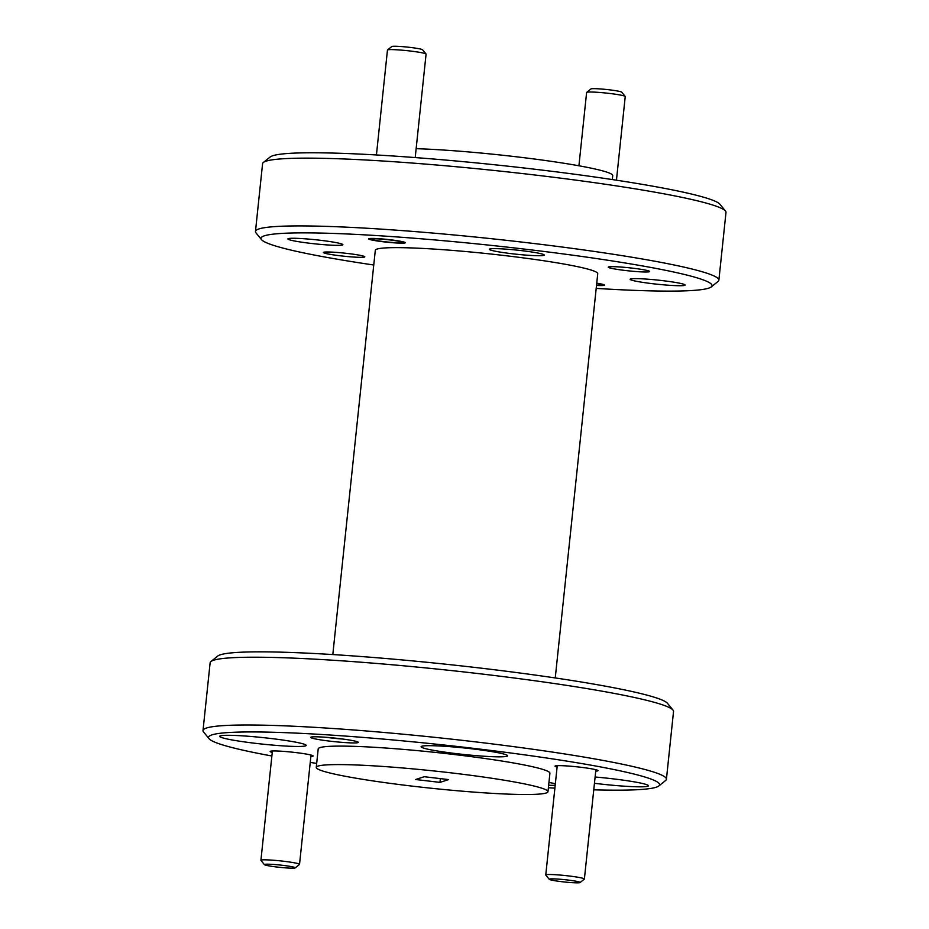 <?xml version="1.0" encoding="UTF-8"?>
<svg xmlns="http://www.w3.org/2000/svg" width="929" height="929" viewBox="0 0 929 929"><rect width="100%" height="100%" fill="white"/><g stroke="black" fill="none" stroke-linecap="round" stroke-linejoin="round"><path stroke-width="1.39" d="M555.252 677.938L597.742 273.683A111.828 8.384 -174 0 0 505.91 255.719A111.828 8.384 -174 0 0 375.304 250.307L332.814 654.562M320.191 240.263A27.649 2.079 -174 0 0 287.897 238.927A27.649 2.079 -174 0 0 310.6 243.363A27.649 2.079 -174 0 0 342.894 244.699A27.649 2.079 -174 0 0 320.191 240.263M521.61 250.633A27.649 2.079 -174 0 0 489.316 249.297A27.649 2.079 -174 0 0 512.018 253.733A27.649 2.079 -174 0 0 544.313 255.069A27.649 2.079 -174 0 0 521.61 250.633M662.435 280.616A27.649 2.079 -174 0 0 630.141 279.281A27.649 2.079 -174 0 0 652.843 283.728A27.649 2.079 -174 0 0 685.137 285.064A27.649 2.079 -174 0 0 662.435 280.616M390.145 239.752A18.487 1.382 -174 0 0 368.558 238.858A18.487 1.382 -174 0 0 383.735 241.83A18.487 1.382 -174 0 0 405.323 242.724A18.487 1.382 -174 0 0 390.145 239.752M632.544 268.156A20.81 1.556 -174 0 0 608.24 267.146A20.81 1.556 -174 0 0 625.333 270.49A20.81 1.556 -174 0 0 649.638 271.5A20.81 1.556 -174 0 0 632.544 268.156M347.701 253.489A20.81 1.556 -174 0 0 323.397 252.479A20.81 1.556 -174 0 0 340.49 255.823A20.81 1.556 -174 0 0 364.795 256.834A20.81 1.556 -174 0 0 347.701 253.489M373.748 265.02A226.769 17.001 6 0 1 261.502 239.624A226.769 17.001 6 0 1 525.837 249.262A226.769 17.001 6 0 1 711.266 286.898A226.769 17.001 6 0 1 596.186 288.396M711.266 286.898L718.082 281.417A232.982 17.477 -174 0 0 718.872 280.186A232.982 17.477 -174 0 0 527.556 242.748A232.982 17.477 -174 0 0 255.463 231.472A232.982 17.477 -174 0 0 255.974 232.854L261.502 239.624M343.173 739.089A20.81 1.556 6 0 1 331.2 737.951A20.81 1.556 6 0 1 326.149 737.301M673.026 710.104L667.498 703.334A226.769 17.001 -174 0 0 481.803 668.241A226.769 17.001 -174 0 0 217.734 656.06L210.918 661.541A232.982 17.477 6 0 1 482.232 674.048A232.982 17.477 6 0 1 673.026 710.104A232.982 17.477 6 0 1 673.537 711.486L666.418 779.257A232.982 17.477 6 0 1 665.617 780.499L658.812 785.969A226.769 17.001 6 0 1 593.759 789.824M718.872 280.186L725.99 212.404A232.982 17.477 -174 0 0 725.479 211.034A232.982 17.477 -174 0 0 534.686 174.977A232.982 17.477 -174 0 0 263.383 162.459A232.982 17.477 -174 0 0 262.582 163.701L255.463 231.472M272.255 752.409A21.588 1.614 6 0 1 270.246 751.364A21.588 1.614 6 0 1 295.387 752.513A21.588 1.614 6 0 1 313.061 755.858A21.588 1.614 6 0 1 310.878 756.461M557.11 767.075A21.588 1.614 6 0 1 555.089 766.03A21.588 1.614 6 0 1 580.23 767.191A21.588 1.614 6 0 1 597.916 770.524A21.588 1.614 6 0 1 595.721 771.128M330.341 741.203A23.922 1.788 6 0 1 310.774 737.231A23.922 1.788 6 0 1 338.632 738.52A23.922 1.788 6 0 1 358.222 742.213A23.922 1.788 6 0 1 330.341 741.203M271.883 755.997A226.769 17.001 6 0 1 209.048 738.694L203.521 731.924A232.982 17.477 6 0 1 203.01 730.554A232.982 17.477 6 0 1 475.102 741.83A232.982 17.477 6 0 1 666.418 779.257M725.479 211.034L719.952 204.264A226.769 17.001 -174 0 0 534.256 169.171A226.769 17.001 -174 0 0 270.188 156.989L263.383 162.459M255.405 743.328A43.489 3.263 6 0 1 219.685 736.337A43.489 3.263 6 0 1 270.478 738.439A43.489 3.263 6 0 1 306.187 745.43A43.489 3.263 6 0 1 255.405 743.328M595.106 777.004A43.489 3.263 6 0 1 612.722 778.804A43.489 3.263 6 0 1 648.442 785.795A43.489 3.263 6 0 1 597.649 783.681A43.489 3.263 6 0 1 594.444 783.298M456.813 753.698A43.489 3.263 6 0 1 421.104 746.707A43.489 3.263 6 0 1 471.897 748.82A43.489 3.263 6 0 1 507.606 755.8A43.489 3.263 6 0 1 456.813 753.698M209.048 738.694A226.769 17.001 6 0 1 473.384 748.333A226.769 17.001 6 0 1 658.812 785.969M554.892 788.129A226.769 17.001 6 0 1 548.389 787.757M612.316 179.564L612.734 175.581A116.485 8.733 -174 0 0 517.081 156.873A116.485 8.733 -174 0 0 416.146 148.675M452.318 773.009A116.485 8.733 6 0 1 547.971 791.729A116.485 8.733 6 0 1 411.919 786.085A116.485 8.733 6 0 1 316.266 767.377A116.485 8.733 6 0 1 452.318 773.009M547.971 791.729L549.91 773.242A116.485 8.733 -174 0 0 454.258 754.522A116.485 8.733 -174 0 0 318.206 748.89L316.266 767.377M596.499 285.435A18.487 1.382 -174 0 0 604.477 285.133A18.487 1.382 -174 0 0 596.743 283.171M203.01 730.554L210.128 662.772A232.982 17.477 6 0 1 210.918 661.541M548.946 782.485A23.922 1.788 6 0 1 555.345 783.797M555.194 785.284A23.922 1.788 6 0 1 548.656 785.237M316.684 763.394A226.769 17.001 6 0 1 310.251 762.419M439.986 782.381L448.602 779.594L424.263 776.714L415.646 779.512L439.986 782.381L440.369 778.618M616.45 180.191L625.24 96.535A19.416 1.452 -174 0 0 625.194 96.419A19.416 1.452 -174 0 0 609.296 93.411A19.416 1.452 -174 0 0 586.687 92.377A19.416 1.452 -174 0 0 586.617 92.47L578.918 165.78M596.708 283.45A15.538 1.161 6 0 1 601.493 284.901A15.538 1.161 6 0 1 596.534 285.157M625.194 96.419L621.745 92.18A15.538 1.161 -174 0 0 609.029 89.776A15.538 1.161 -174 0 0 590.937 88.952L586.687 92.377M415.205 157.57L426.074 54.126A19.416 1.452 -174 0 0 426.039 54.01A19.416 1.452 -174 0 0 410.142 51.002A19.416 1.452 -174 0 0 387.753 49.852A19.416 1.452 -174 0 0 387.532 49.957A19.416 1.452 -174 0 0 387.463 50.061L376.431 154.957M389.634 239.914A15.538 1.161 6 0 1 402.327 242.492A15.538 1.161 6 0 1 384.246 241.656A15.538 1.161 6 0 1 371.53 239.252A15.538 1.161 6 0 1 389.634 239.914M426.039 54.01L422.59 49.771A15.538 1.161 -174 0 0 408.005 47.158A15.538 1.161 -174 0 0 391.968 46.45A15.538 1.161 -174 0 0 391.783 46.543L387.532 49.957M549.26 879.31L545.811 875.083A19.416 1.452 6 0 1 545.764 874.967A19.416 1.452 6 0 1 568.443 875.908A19.416 1.452 6 0 1 584.387 879.02A19.416 1.452 6 0 1 584.318 879.124L580.068 882.55A15.538 1.161 6 0 1 561.975 881.714A15.538 1.161 6 0 1 549.26 879.31A15.538 1.161 6 0 1 567.364 879.972A15.538 1.161 6 0 1 580.068 882.55M264.405 864.644L260.956 860.405A19.416 1.452 6 0 1 260.921 860.3A19.416 1.452 6 0 1 283.589 861.229A19.416 1.452 6 0 1 299.533 864.353A19.416 1.452 6 0 1 299.463 864.458L295.213 867.883A15.538 1.161 6 0 1 277.132 867.047A15.538 1.161 6 0 1 264.405 864.644A15.538 1.161 6 0 1 282.509 865.305A15.538 1.161 6 0 1 295.213 867.883M601.493 284.901L602.317 284.239M402.327 242.492L403.163 241.83M371.53 239.252L370.857 238.428M595.872 769.723L584.387 879.02M557.249 765.67L545.764 874.967M311.018 755.056L299.533 864.353M272.406 750.992L260.921 860.3"/></g></svg>
